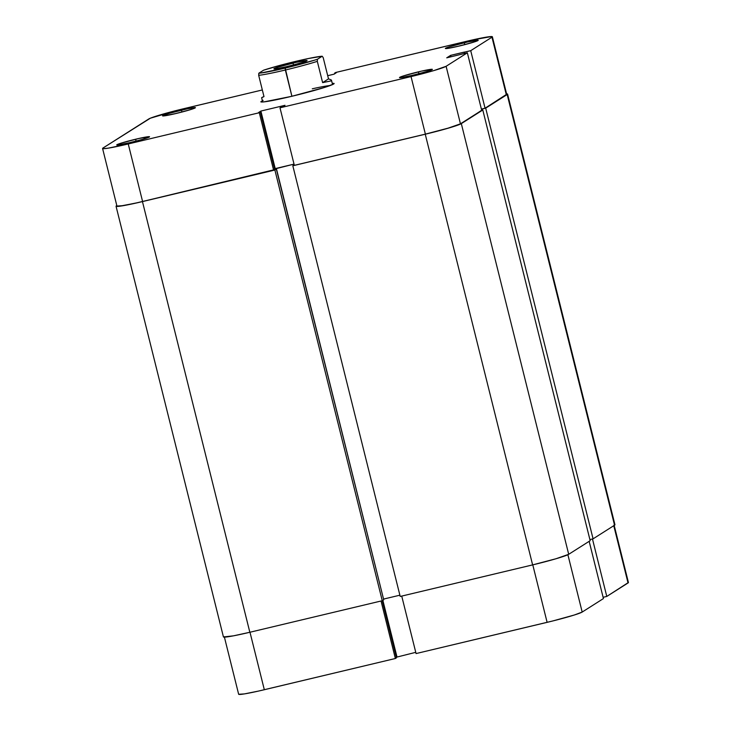 <?xml version="1.0" encoding="UTF-8"?>
<svg xmlns="http://www.w3.org/2000/svg" width="731" height="731" viewBox="0 0 731 731"><rect width="100%" height="100%" fill="white"/><g stroke="black" fill="none" stroke-linecap="round" stroke-linejoin="round"><path stroke-width="1.1" d="M603.431 598.57L589.159 541.324L603.431 598.57L582.187 612.057L603.431 598.57M567.896 554.738L582.187 612.057L567.896 554.738M224.298 636.701L238.644 694.24A31.506 1.855 -14 0 0 264.32 689.726L249.984 632.233L264.32 689.726L395.37 658.503L258.527 691.069L244.419 693.902L238.662 694.276M381.043 601.01L395.37 658.503L396.43 657.827L382.203 600.736L396.43 657.827L395.37 658.503L381.043 601.01M614.077 524.977L628.422 582.525A31.506 1.855 -14 0 1 628.039 582.954L613.766 525.708L628.039 582.954L606.785 596.441L592.466 538.985L606.785 596.441L603.121 597.309L606.785 596.441L628.413 582.488M396.284 657.233L415.756 652.335L396.284 657.233M416.067 653.569L553.093 620.884L574.383 614.99L582.187 612.057A31.506 1.855 -14 0 1 547.117 622.346L416.067 653.569L401.73 596.085L416.067 653.569M532.78 564.862L547.117 622.346L532.78 564.862M382.861 600.343L396.951 656.822L382.861 600.343M507.57 94.08A32.402 1.91 166 0 0 506.592 93.87L507.561 94.043L507.168 94.527L485.695 108.151L481.409 109.175L485.695 108.151L593.079 538.838L589.899 539.588L593.079 538.838L485.695 108.151L507.168 94.527L614.552 525.205L593.079 538.838L614.552 525.205A32.402 1.91 -14 0 0 614.954 524.767L507.57 94.08A32.402 1.91 166 0 1 507.168 94.527L614.552 525.205L614.935 524.721M481.683 110.262L461.316 123.63L448.67 128.053L425.25 134.221L292.82 165.773L294.218 164.877L292.82 165.773L400.195 596.45L292.82 165.773L425.25 134.221L532.625 564.899L400.195 596.45L532.625 564.899A32.402 1.91 -14 0 0 568.7 554.308L556.053 558.731L532.625 564.899L425.25 134.221A32.402 1.91 166 0 0 461.316 123.63L482.789 109.997L590.173 540.684L568.7 554.308L461.316 123.63L568.7 554.308L590.173 540.684L482.789 109.997L481.683 110.262M294.036 164.146L276.345 168.368L274.664 169.428L276.345 168.368L383.556 599.146L276.345 168.368L294.036 164.146M116.046 206.233A32.402 1.91 166 0 0 142.454 201.592L249.838 632.269L382.267 600.718L274.883 170.04L382.267 600.718L383.72 599.795L276.336 169.117L383.72 599.795L382.267 600.718L249.838 632.269L142.454 201.592L274.883 170.04L276.336 169.117L274.682 169.51L276.336 169.117L274.883 170.04L136.496 202.971L118.879 206.325L116.065 206.279L116.448 205.795A32.402 1.91 166 0 0 116.046 206.233L223.43 636.92A32.402 1.91 -14 0 0 249.838 632.269L233.436 635.842L223.439 636.957M399.884 595.189L383.72 599.045L399.884 595.189M138.177 140.59A15.123 0.895 -14 0 0 135.92 141.11L135.765 139.192A16.923 0.996 166 0 1 149.544 136.825A16.923 0.996 166 0 1 130.511 142.527L142.746 139.31L149.553 136.743L138.881 138.47L121.127 143.139L117.161 145.067L130.511 142.527A16.923 0.996 166 0 1 116.768 145.003A16.923 0.996 166 0 1 135.765 139.192L135.92 141.11A15.123 0.895 166 0 1 138.177 140.59M184.029 111.487A15.123 0.895 -14 0 0 181.772 112.007L181.617 110.089A16.923 0.996 166 0 1 195.396 107.731A16.923 0.996 166 0 1 176.363 113.424L191.01 109.476L195.405 107.64L187.62 108.736L169.391 113.305L163.607 115.215L163.013 115.964L176.363 113.424A16.923 0.996 166 0 1 162.62 115.9A16.923 0.996 166 0 1 181.617 110.089L181.772 112.007A15.123 0.895 166 0 1 184.029 111.487M420.965 73.21A15.123 0.895 -14 0 0 418.717 73.73L418.561 71.812A16.923 0.996 166 0 1 432.341 69.454A16.923 0.996 166 0 1 413.307 75.147L427.955 71.199L432.341 69.372L421.677 71.09L403.914 75.768L399.729 77.34L400.999 77.623L413.307 75.147A16.923 0.996 166 0 1 399.555 77.623A16.923 0.996 166 0 1 418.561 71.812L418.717 73.73A15.123 0.895 166 0 1 420.965 73.21M466.817 44.107A15.123 0.895 -14 0 0 464.569 44.637L464.413 42.709A16.923 0.996 166 0 1 478.193 40.351A16.923 0.996 166 0 1 459.159 46.053L473.807 42.096L478.193 40.269L467.529 41.987L449.766 46.665L445.581 48.246L446.851 48.52L459.159 46.053A16.923 0.996 166 0 1 445.407 48.52A16.923 0.996 166 0 1 464.413 42.709L464.569 44.637A15.123 0.895 166 0 1 466.817 44.107M330.266 85.5A36.002 2.12 -14 0 0 312.283 88.798A36.002 2.12 166 0 1 330.266 85.5M334.104 83.626L334.113 83.617A37.802 2.23 166 0 1 291.596 96.346L324.308 87.519L333.674 83.992L334.122 83.435L332.23 83.252M279.991 107.813L294.337 165.352L425.387 134.129L411.041 76.591L279.991 107.813L285.017 105.31L260.876 111.057L258.637 112.473L260.364 112.062L259.295 112.738L128.245 143.961L108.343 148.137L103.391 148.685L102.587 148.512L102.961 148.046L150.348 118.203L177.907 110.116L262.338 89.959L183.883 108.654A31.506 1.855 166 0 0 148.813 118.943L102.961 148.046A31.506 1.855 166 0 0 102.578 148.475L116.923 206.023A31.506 1.855 -14 0 0 142.591 201.5L274.71 169.61L260.364 112.062L258.637 112.473L260.876 111.057L275.221 168.596L294.026 164.119L274.564 169.016L275.221 168.596L260.876 111.057L285.017 105.31L279.991 107.813L294.337 165.352L425.387 134.129L448.158 128.135L460.457 123.831L481.702 110.344L467.356 52.806L446.111 66.293L433.812 70.596L411.041 76.591L279.991 107.813M492.356 36.76L506.702 94.299A31.506 1.855 -14 0 1 506.309 94.728L491.963 37.19A31.506 1.855 166 0 0 492.356 36.76A31.506 1.855 166 0 0 466.68 41.274L335.63 72.497L334.57 73.173L334.716 73.767L334.57 73.173L336.287 72.762L334.049 74.178L327.707 75.695L334.049 74.178L336.287 72.762L334.57 73.173L335.63 72.497L472.473 39.931L491.534 36.55L492.338 36.724L491.963 37.19L470.718 50.677L485.064 108.215L506.309 94.728L491.963 37.19L470.718 50.677L450.643 55.346L446.732 57.831L467.356 52.806L446.111 66.293L460.457 123.831L481.702 110.344L467.356 52.806L446.732 57.831L450.643 55.346L451.009 56.808L450.643 55.346L464.441 52.056L464.477 53.491L464.158 52.239L470.718 50.677L485.064 108.215L506.684 94.262M481.391 109.093L485.064 108.215L481.391 109.093M116.933 206.06L122.689 205.676L136.798 202.843L273.641 170.277L259.295 112.738L128.245 143.961L142.591 201.5L128.245 143.961A31.506 1.855 166 0 1 102.578 148.475M263.096 100.357L260.803 101.81L264.092 101.865L291.596 96.346A37.802 2.23 166 0 1 260.876 101.874M411.041 76.591L425.387 134.129A31.506 1.855 -14 0 0 460.457 123.831L446.111 66.293A31.506 1.855 166 0 1 411.041 76.591M274.71 169.61L273.641 170.277L259.295 112.738L260.364 112.062L274.71 169.61M128.565 142.984A15.123 0.895 166 0 1 135.92 141.11A15.123 0.895 -14 0 0 128.565 142.984M174.417 113.881A15.123 0.895 166 0 1 181.772 112.007A15.123 0.895 -14 0 0 174.417 113.881M457.213 46.501A15.123 0.895 166 0 1 464.569 44.637A15.123 0.895 -14 0 0 457.213 46.501M411.361 75.604A15.123 0.895 166 0 1 418.717 73.73A15.123 0.895 -14 0 0 411.361 75.604M261.808 97.652L263.982 96.593L258.683 75.32L258.82 73.21L258.683 75.32A36.002 2.12 -14 0 0 285.355 70.012L291.897 96.273L285.2 68.093A34.202 2.019 166 0 1 258.82 73.21L263.562 70.203L282.148 64.785L308.592 58.489L322.197 56.232L317.446 59.238L314.513 60.189L285.2 68.093L260.492 73.063L258.82 73.21L263.562 70.203A34.202 2.019 166 0 1 295.817 61.349A34.202 2.019 166 0 1 322.197 56.232L323.203 57.612L328.502 78.884L331.207 79.898L331.079 80.913L322.618 82.621L317.309 61.349L317.446 59.238A34.202 2.019 166 0 1 285.2 68.093L285.355 70.012A36.002 2.12 -14 0 0 317.309 61.349A36.002 2.12 166 0 1 285.355 70.012A36.002 2.12 166 0 1 258.683 75.32L263.982 96.593L262.109 97.351M296.073 64.319A15.305 0.905 -14 0 0 293.323 64.958L293.168 63.04A17.105 1.005 166 0 1 307.084 60.646A17.105 1.005 166 0 1 287.85 66.411L302.652 62.409L307.093 60.563L296.311 62.309L278.365 67.033L274.125 68.623L275.413 68.906L287.85 66.411A17.105 1.005 166 0 1 273.961 68.906A17.105 1.005 166 0 1 293.168 63.04L293.323 64.958A15.305 0.905 166 0 1 296.073 64.319M331.207 79.898L331.079 80.913L331.207 79.898L328.502 78.884L322.618 82.621L317.309 61.349L317.446 59.238L322.197 56.232L323.203 57.612L328.502 78.884L322.618 82.621L331.079 80.913M285.401 66.978A15.305 0.905 166 0 1 293.323 64.958A15.305 0.905 -14 0 0 285.401 66.978M261.625 97.698L262.694 101.993M331.49 80.282L332.559 84.568"/></g></svg>
